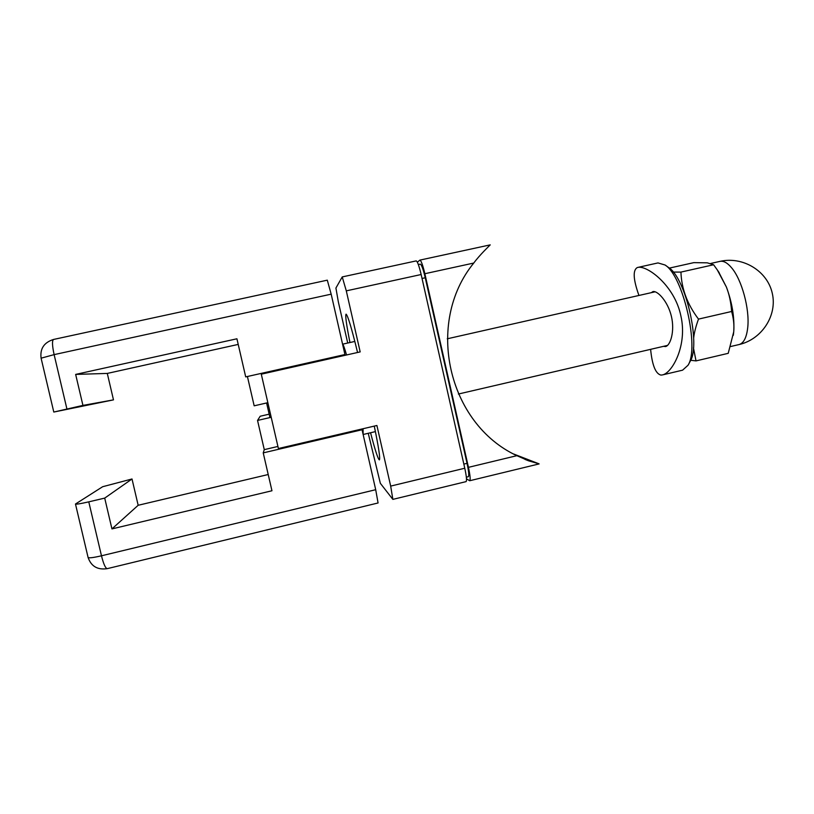 <?xml version="1.0" encoding="UTF-8"?>
<svg xmlns="http://www.w3.org/2000/svg" width="814" height="814" viewBox="0 0 814 814"><rect width="100%" height="100%" fill="white"/><g stroke="black" fill="none" stroke-linecap="round" stroke-linejoin="round"><path stroke-width="1.22" d="M392.857 499.379L466.076 481.623C466.931 480.748 466.503 476.282 464.774 468.233L390.679 486.1L392.857 499.379L380.352 483.323L368.243 433.292M390.679 486.1L376.902 425.488L278.398 448.534L261.294 374.186L360.175 351.902L346.296 290.863L421.153 274.522C419.118 265.974 417.47 261.426 416.229 260.897L342.236 276.923L346.296 290.863M374.267 426.109C378.663 447.273 380.372 458.536 379.375 459.9C377.991 459.086 375.051 450.04 370.553 432.753M347.71 343.03L338.339 301.882L335.917 288.034L342.236 276.923M349.959 342.531C346.459 324.928 345.156 315.466 346.062 314.153C347.812 315.425 351.648 328.205 357.56 352.493M421.153 274.522L464.774 468.233M338.532 356.084L312.128 362.037L344.933 354.548L331.176 294.159L327.289 280.169L53.531 339.458C44.027 342.47 39.886 348.718 41.097 358.18L54.121 354.629C52.188 345.675 51.994 340.628 53.531 339.458M238.227 344.414L107.295 373.423L113.482 399.867L53.795 412.047L82.936 405.403L75.651 374.409L236.925 338.787L245.706 376.892L344.933 354.548M245.706 376.892L328.988 358.15L306.685 363.186L310.073 362.434L310.236 363.156M338.532 356.105L310.093 362.535M113.482 399.867L82.936 405.403M247.425 376.546L254.172 405.82L267.847 402.686M107.295 373.423L75.651 374.409M107.255 568.65C105.505 568.386 103.571 564.102 101.475 555.799C93.305 557.692 88.838 558.241 88.085 557.458C91.158 566.351 97.548 570.085 107.255 568.65L378.072 502.971L375.702 489.702L362.057 429.751L361.335 429.131M277.92 446.448L264.275 449.643L263.227 452.879L271.957 490.761L111.945 528.907L104.711 498.107L88.777 501.851C80.586 503.724 76.16 504.446 75.478 504.019L102.645 486.721L132.01 478.978L138.166 505.28L268.213 474.521M104.711 498.107L132.01 478.978M269.169 414.173L260.195 416.239L257.539 420.431L271.204 417.287M264.275 449.643L257.539 420.431M362.057 429.751L263.227 452.879M111.945 528.907L138.166 505.28M690.007 361.62L690.14 361.385C701.047 344.882 685.653 277.727 668.63 267.562L668.365 267.368M637.677 267.45L657.997 262.922L665.058 265.008C683.129 275.732 699.643 347.771 688.044 365.242L682.58 370.177L662.413 374.928C672.354 373.046 687.616 345.024 680.88 315.913C674.643 285.388 646.815 264.886 637.677 267.45L637.342 267.541C632.682 270.085 633.211 279.385 638.939 295.462M650.61 349.338C652.177 365.221 655.626 373.809 660.948 375.091L662.413 374.928M651.302 292.664L652.95 291.585C657.59 290.517 667.897 301.434 671.408 316.371C674.928 331.166 670.461 345.563 665.526 346.571L663.542 346.337M417.358 262.189L419.902 260.104C421.174 260.622 422.822 265.161 424.857 273.718L468.447 467.348C470.166 475.396 470.584 479.863 469.709 480.738L466.493 478.815M420.187 264.204L420.299 264.143C421.571 264.672 423.219 269.21 425.254 277.757L467.033 463.329C468.752 471.377 469.169 475.844 468.294 476.729L466.361 477.197M513.675 454.019L538.96 463.807L528.713 460.856L516.87 455.677C447.751 423.677 424.847 322.812 473.768 263.044C479.812 254.792 489.397 245.767 490.221 244.872L419.902 260.104M718.609 271.866L726.403 287.047L717.348 270.004L713.613 264.754L707.244 262.83L693.823 262.637L669.342 268.111M693.447 347.893L696.031 360.897L728.225 353.327L733.729 331.817L733.322 335.307M733.729 331.817C734.309 325.356 733.607 318.569 731.644 311.477C730.972 302.391 729.222 294.251 726.403 287.047C732.183 302.727 734.625 317.643 733.729 331.817M696.031 360.897L690.679 360.287M673.229 272.079L680.942 272.09C681.491 288.685 687.342 304.365 698.504 319.108C695.848 326.373 694.23 332.682 693.66 338.044M680.942 272.09L713.613 264.754M698.504 319.108L731.644 311.477M66.921 408.994L54.121 354.629L331.176 294.159M375.702 489.702L101.475 555.799L88.777 501.851M424.857 273.718L473.768 263.044M516.87 455.677L468.447 467.348M422.039 278.459L425.254 277.757M467.033 463.329L463.848 464.102M363.136 434.493L363.054 428.724M346.55 354.965C344.464 347.761 343.132 344.159 342.572 344.18L354.843 341.432M340.181 355.657L340.405 356.359M338.644 356.746L338.543 356.033L338.634 356.756M731.654 267.857C741.819 279.731 749.775 308.994 747.751 327.37C746.631 337.535 743.721 343.274 739.01 344.566C761.812 339.438 777.533 315.425 772.252 293.182C767.317 270.858 742.704 256.084 719.942 261.386C723.534 260.653 727.441 262.81 731.654 267.857M306.847 363.919L306.685 363.166M284.442 368.966L284.269 368.213M41.097 358.18L53.795 412.047M75.478 504.019L88.085 557.458M266.595 402.981L269.953 417.582M668.63 267.562L665.058 265.008M690.14 361.385L688.044 365.242M469.709 480.738L539.112 463.909M418.355 264.57L420.299 264.143M528.662 460.836L524.989 459.401M458.374 394.037L667.551 345.401M447.262 338.797L655.148 291.799M363.268 434.462L375.407 431.613M719.169 272.67L717.348 270.004M730.667 346.52L739.01 344.566M710.795 263.441L719.942 261.386"/></g></svg>
